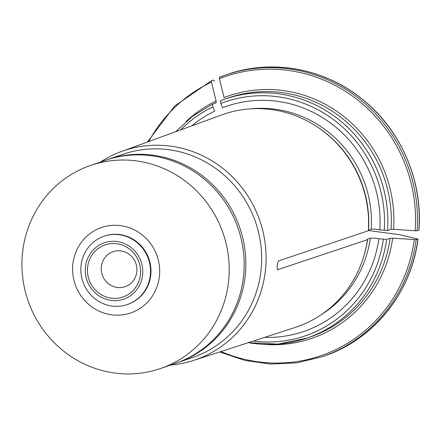 <?xml version="1.0" encoding="UTF-8"?>
<svg xmlns="http://www.w3.org/2000/svg" width="441" height="441" viewBox="0 0 441 441"><rect width="100%" height="100%" fill="white"/><g stroke="black" fill="none" stroke-linecap="round" stroke-linejoin="round"><path stroke-width="0.66" d="M418.024 238.978L416.15 239.667A148.915 143.071 71 0 1 322.288 356.697L324.074 356.085A148.915 143.071 -109 0 0 417.936 239.05L399.926 234.766L368.4 230.505M170.684 365.027A110.537 106.198 -109 0 0 193.709 360.391A110.537 106.198 -109 0 0 265.51 269.638A110.537 106.198 -109 0 0 121.699 151.412A110.537 106.198 -109 0 0 100.708 161.946M193.709 360.391L294.957 327.536A112.455 108.045 -109 0 0 367.463 239.65L277.907 269.616M278.293 269.605C276.154 271.458 277.301 260.289 279.214 260.692L368.384 230.737A112.455 108.045 -109 0 0 368.549 227.468A112.455 108.045 -109 0 0 341.306 148.419A112.455 108.045 -109 0 0 221.696 114.925L121.699 151.412M216.029 102.957L212.523 104.164L212.871 106.904L214.673 111.143A119.037 114.373 -109 0 0 191.802 125.834M214.458 81.111L213.317 80.08L211.531 80.692L211.448 82.147L216.112 101.022L215.996 102.968M211.531 80.692L174.63 106.038L147.382 142.041M418.856 230.141A148.915 143.071 -109 0 0 227.049 74.501C272.08 58.565 325.067 68.405 362.921 99.694C401.106 130.277 422.93 181.053 418.95 230.059L417.07 230.753L415.157 230.792L393.587 229.287L391.035 229.331L387.562 230.533L379.828 229.827C375.991 229.177 373.13 229 371.25 229.292L368.588 230.208A111.463 107.091 -109 0 0 316.991 126.727M379.828 229.827A119.037 114.373 -109 0 0 222.639 107.698L220.831 103.459L220.483 100.724A126.352 121.396 -109 0 1 224.767 99.153L220.478 100.724M219.491 77.252A148.915 143.071 71 0 1 225.263 75.113L219.486 77.252L219.409 78.707L224.072 97.582A128.155 123.133 71 0 1 393.587 229.287M264.688 337.359A119.037 114.373 -109 0 0 378.907 238.735C375.065 238.09 372.21 237.908 370.33 238.201L367.667 239.121L367.463 239.65M362.756 259.534A111.463 107.091 -109 0 0 367.667 239.121L367.48 239.27M248.377 342.651A126.352 121.396 -109 0 0 307.09 338.071L310.569 336.874A126.352 121.396 -109 0 0 390.114 238.245L386.641 239.441L378.907 238.735M416.15 239.667L392.666 238.195A128.155 123.133 71 0 1 262.682 344.294M390.114 238.245L392.666 238.195M176.328 363.075L193.004 357.337A107.4 103.188 -109 0 0 261.078 269.721A107.4 103.188 -109 0 0 123.028 154.256L106.353 160.006M142.597 274.82A29.784 28.615 -109 0 0 102.356 243.559A29.784 28.615 -109 0 0 97.092 294.494A29.784 28.615 -109 0 0 142.597 274.82M150.315 275.068A36.101 34.685 -109 0 0 103.911 236.255A36.101 34.685 -109 0 0 82.88 281.689A36.101 34.685 -109 0 0 127.432 304.516A36.101 34.685 -109 0 0 150.315 275.068M140.431 274.528A27.524 26.449 -109 0 0 103.238 245.631A27.524 26.449 -109 0 0 98.376 292.714A27.524 26.449 -109 0 0 140.431 274.528M136.842 271.606A18.5 17.778 -109 0 0 113.061 251.717A18.5 17.778 -109 0 0 102.284 275.002A18.5 17.778 -109 0 0 125.117 286.7A18.5 17.778 -109 0 0 136.842 271.606M160.557 368.516L175.507 363.367A107.4 103.188 -109 0 0 243.575 275.752A107.4 103.188 -109 0 0 105.526 160.287L90.581 165.436A107.4 103.188 -109 0 0 28.015 300.591A107.4 103.188 -109 0 0 160.557 368.516A107.4 103.188 -109 0 0 228.631 280.906A107.4 103.188 -109 0 0 90.581 165.436M159.449 276.077A45.125 43.356 -109 0 0 98.481 228.708A45.125 43.356 -109 0 0 90.504 305.889A45.125 43.356 -109 0 0 159.449 276.077M127.432 304.516L127.907 304.356A36.101 34.685 -109 0 0 150.789 274.903A36.101 34.685 -109 0 0 104.385 236.095L103.911 236.255M212.871 106.904A123.645 118.794 -109 0 0 180.59 129.924M211.448 82.147A147.559 141.776 -109 0 0 148.711 141.561M185.948 121.606A128.155 123.133 71 0 1 216.112 101.022M368.549 227.468L368.56 227.148A111.645 107.268 -109 0 0 341.516 148.667L341.306 148.419M371.25 229.292A111.463 107.091 -109 0 0 250.626 108.844M384.249 230.423A123.645 118.794 -109 0 0 220.831 103.459M391.035 229.331A126.352 121.396 -109 0 0 228.24 97.952L224.767 99.153A126.352 121.396 -109 0 1 387.562 230.533M415.157 230.792A147.559 141.776 -109 0 0 219.409 78.707M227.049 74.501L225.263 75.113A148.915 143.071 71 0 1 417.07 230.753M321.495 314.505A111.463 107.091 -109 0 0 370.33 238.201M253.332 341.042A123.645 118.794 -109 0 0 383.328 239.336M248.327 342.668L278.067 344.096L307.09 338.071A126.352 121.396 -109 0 0 386.641 239.441M221.057 351.516A147.559 141.776 -109 0 0 414.237 239.7M177.161 362.794A107.4 103.188 -109 0 0 245.235 275.184A107.4 103.188 -109 0 0 107.185 159.714M175.639 131.732L192.756 116.11L212.496 104.175M219.712 351.951L244.772 360.407L270.802 364.073L296.931 362.822L322.288 356.697M324.074 356.085C373.72 339.559 411.425 292.543 418.029 238.989"/></g></svg>
